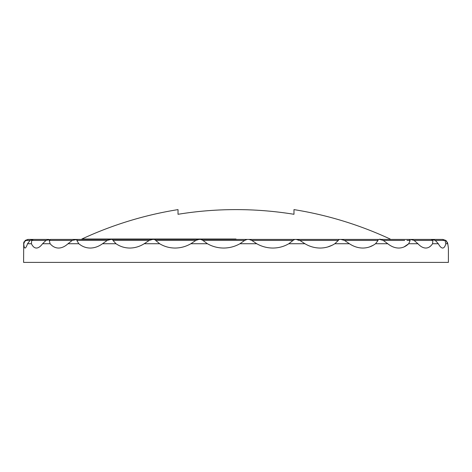 <?xml version="1.0" encoding="UTF-8"?>
<svg xmlns="http://www.w3.org/2000/svg" width="472" height="472" viewBox="0 0 472 472"><rect width="100%" height="100%" fill="white"/><g stroke="black" fill="none" stroke-linecap="round" stroke-linejoin="round"><path stroke-width="0.71" d="M72.21 240.425L77.231 239.428L76.8 240.425L78.824 243.735C82.222 246.579 86.028 248.012 90.24 248.042C94.477 248.012 98.571 246.579 102.518 243.735L107.25 240.425L110.944 239.428L154.486 239.428L159.66 243.735C164.38 246.579 169.519 248.012 175.082 248.042C180.652 248.012 185.909 246.579 190.865 243.735L195.88 240.425L198.889 239.428L409.312 239.428L50.486 239.428L49.212 240.425L50.115 243.735C52.551 246.579 55.36 248.012 58.54 248.042C61.743 248.012 64.906 246.579 68.015 243.735L72.21 240.425L49.212 240.425M60.251 239.428L91.81 239.428L92.028 239.027L81.862 239.027A365.959 365.959 0 0 1 178.021 209.609L178.021 214.288L178.021 209.609M195.88 240.425L155.778 240.425M154.486 239.428L198.924 239.428M149.223 240.425L112.973 240.425L116.006 243.735C120.177 246.579 124.773 248.012 129.8 248.042C134.839 248.012 139.641 246.579 144.22 243.735L149.223 240.425L152.668 239.428M112.531 239.428L112.973 240.425M107.25 240.425L76.8 240.425M77.231 239.428L114.082 239.428M48.876 239.428L27.907 239.428L48.876 239.428L33.288 239.428L31.689 240.425L31.423 243.735C32.774 246.579 34.438 248.012 36.409 248.042C38.409 248.012 40.462 246.579 42.569 243.735L46.008 240.425L31.689 240.425M446.671 241.257L445.804 240.425L447.775 243.735L448.4 248.042L448.4 262.391L23.6 262.391L23.712 242.761L24.037 241.841L27.907 239.428L25.187 240.425L23.765 243.735L24.107 241.835M23.6 243.735L23.765 243.735C23.954 246.579 24.379 248.012 25.034 248.042C25.724 248.012 26.562 246.579 27.547 243.735L30.043 240.425L25.187 240.425L27.907 239.428M445.822 243.735L444.978 240.425L435.32 240.425L438.311 243.735C439.863 246.579 441.32 248.012 442.677 248.042C443.999 248.012 445.049 246.579 445.822 243.735L447.775 243.735L447.249 242.118M432.558 243.735L432.883 240.425L414.091 240.425L417.938 243.735C420.564 246.579 423.183 248.012 425.809 248.042C428.399 248.012 430.653 246.579 432.558 243.735L438.311 243.735M404.716 240.425L383.264 240.425L387.76 243.735C391.312 246.579 394.964 248.012 398.71 248.042C402.427 248.012 405.761 246.579 408.699 243.735L410.174 240.425L406.958 240.425M375.529 243.735L378.078 240.425L344.495 240.425L349.398 243.735C353.687 246.579 358.165 248.012 362.838 248.042C367.487 248.012 371.718 246.579 375.529 243.735L387.76 243.735M334.837 243.735L338.318 240.425L299.879 240.425L304.924 243.735C309.715 246.579 314.783 248.012 320.128 248.042C325.456 248.012 330.359 246.579 334.837 243.735L349.398 243.735M288.817 243.735L293.047 240.425L251.818 240.425L256.733 243.735C261.777 246.579 267.158 248.012 272.881 248.042C278.598 248.012 283.908 246.579 288.817 243.735L304.924 243.735M239.947 243.735L244.697 240.425L202.907 240.425L207.426 243.735C212.441 246.579 217.852 248.012 223.651 248.042C229.445 248.012 234.879 246.579 239.947 243.735L256.733 243.735M81.862 239.027L236 239.027M293.979 214.288A361.34 361.34 0 0 0 178.021 214.288A361.34 361.34 0 0 1 293.979 214.288L293.979 209.609L293.979 214.288M390.137 239.027A365.959 365.959 0 0 0 293.979 209.609M332.312 245.169L327.774 246.95M373.376 245.169L369.546 246.927M417.938 243.735L408.699 243.735L404.038 246.927M430.83 245.841L429.449 246.939M410.174 240.425L409.312 239.428L442.801 239.428L424.558 239.428L442.571 239.428L444.978 240.425M418.835 239.428L431.88 239.428L435.32 240.425M432.883 240.425L431.202 239.428L401.967 239.428M46.008 240.425L50.486 239.428M33.288 239.428L30.043 240.425M200.842 239.428L202.907 240.425M247.11 239.428L244.697 240.425M249.086 239.428L251.818 240.425M294.734 239.428L293.047 240.425M296.628 239.428L299.879 240.425M339.191 239.428L338.318 240.425M340.902 239.428L344.495 240.425M378.084 239.428L378.078 240.425M379.523 239.428L383.264 240.425M445.804 240.425L442.801 239.428M410.404 239.428L414.091 240.425M207.426 243.735L190.865 243.735M159.66 243.735L144.22 243.735M116.006 243.735L102.518 243.735M78.824 243.735L68.015 243.735M50.115 243.735L42.569 243.735M31.423 243.735L27.547 243.735M223.651 248.042A33.011 33.011 0 0 0 229.227 247.564M299.036 240.425L296.286 239.428M379.972 239.027L380.19 239.428"/></g></svg>
